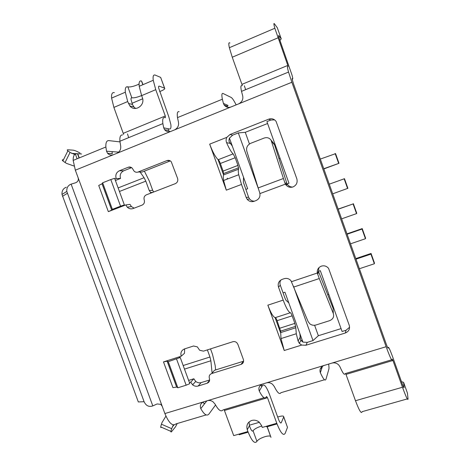 <?xml version="1.0" encoding="UTF-8"?>
<svg xmlns="http://www.w3.org/2000/svg" width="470" height="470" viewBox="0 0 470 470"><rect width="100%" height="100%" fill="white"/><g stroke="black" fill="none" stroke-linecap="round" stroke-linejoin="round"><path stroke-width="0.7" d="M203.404 401.944C203.61 403.466 204.121 403.918 204.944 403.295L206.835 400.887M212.093 373.057L210.866 360.766L209.972 357.006L207.376 349.892M215.554 405.005L208.897 414.105C206.835 416.373 204.127 414.546 200.784 408.612C199.644 405.457 200.678 403.178 203.88 401.774L164.882 413.559L162.197 406.268L160.787 404.37L157.115 403.947L152.809 405.904C148.931 407.22 146.029 405.822 144.09 401.703L138.327 401.95L61.999 194.439C61.77 190.838 63.197 188.429 66.288 187.213M210.513 348.887L212.505 354.351L215.172 365.495L215.63 369.943M324.506 379.76L280.896 392.714C279.585 394.806 277.388 392.755 274.304 386.557L272.606 384.348C270.755 382.803 268.693 382.316 266.425 382.88L262.665 384.014C259.322 385.518 258.195 387.868 259.287 391.064C262.425 397.203 264.728 399.212 266.196 397.079L266.519 396.474L267.5 397.702L276.783 423.282L262.278 427.436L261.62 425.62L259.17 422.13C256.908 420.327 254.446 419.769 251.785 420.444C247.602 422.142 246.092 425.244 247.261 429.745L249.435 425.703L249.071 421.937M224.102 409.587L233.708 435.625L247.919 431.554L247.261 429.745M259.287 391.064L262.524 385.459C264.205 383.831 266.49 386.722 269.38 394.119L278.51 419.299C279.75 422.442 280.678 423.576 281.295 422.7L283.698 416.925L283.539 416.273C282.828 415.88 281.418 415.974 279.298 416.555L277.688 417.019M261.761 426.026L261.367 426.137C257.084 427.494 254.317 429.045 253.066 430.784C252.32 431.689 251.327 430.591 250.087 427.483L249.435 425.703M203.88 401.774L207.482 400.687C209.473 400.181 211.336 400.563 213.08 401.844L215.178 404.294C218.474 410.281 221.082 412.149 223.003 409.916L264.081 397.708M248.154 432.189L239.165 434.762L239.63 433.928M283.739 416.82L287.481 427.365L285.167 433.381C283.363 436.213 280.572 432.846 276.783 423.282M252.196 431.031L253.066 430.784L256.914 441.353C258.142 439.55 260.897 437.975 265.18 436.624C267.712 435.937 269.504 435.808 270.555 436.242M267.248 426.719L270.967 437.388L267.107 426.76L265.744 426.443M259.375 422.307L249.282 425.227M258.147 187.935L246.785 151.07C246.086 147.562 247.408 144.966 250.757 143.285L264.105 138.074C267.042 137.134 269.363 137.839 271.078 140.189L283.428 178.5L258.147 187.935L259.669 192.565C260.603 196.266 259.381 198.945 256.009 200.59L254.088 201.301C251.403 202.124 249.118 201.477 247.232 199.356L246.221 197.553L241.498 184.44L238.719 174.722C238.172 171.773 238.149 169.917 238.648 169.147L223.732 174.852L223.103 171.109L220.348 163.478C219.608 161.516 218.908 160.252 218.25 159.683L233.149 153.89C231.334 152.315 229.149 148.585 226.593 142.698C225.864 140.883 225.947 139.096 226.851 137.34L230.03 134.502L232.662 135.149L238.308 132.916L245.264 132.329L249.447 143.973M74.724 154.518L70.065 152.433L65.066 162.491L62.874 160.916C62.069 160.135 62.087 159.753 62.915 159.759M76.722 153.849C74.278 153.825 73.097 156.011 73.173 160.405L75.341 170.187L117.007 153.267C120.009 151.604 121.207 148.996 120.596 145.453L119.897 141.241L162.861 123.616L163.713 127.84L164.6 129.685C166.315 131.647 168.448 132.205 170.992 131.341L291.87 82.256L288.545 72.063C287.346 67.762 287.147 66.006 287.946 66.793L287.805 65.43L274.838 28.253C273.71 24.217 273.599 22.766 274.498 23.899L277.288 27.736M242.314 85.434L232.256 57.223L229.36 47.711C228.479 43.645 228.667 42.089 229.93 43.04M238.766 103.823C242.126 101.937 243.419 99.194 242.632 95.598L241.504 91.356C240.564 87.032 240.687 85.176 241.868 85.781M245.651 89.658L244.359 85.799M291.87 82.256L386.129 346.707C389.977 357.218 392.033 361.518 392.291 359.615L392.274 359.092L392.938 360.478L402.479 387.251C406.162 397.32 408.013 401.145 408.031 398.713L407.402 393.032M292.029 78.719L293.497 83.825L386.117 343.723C387.38 347.171 388.061 348.617 388.173 348.059L388.167 347.559C388.431 346.314 389.977 349.58 392.814 357.359L402.197 383.69C403.407 386.998 404.024 388.285 404.053 387.544L403.607 382.369L401.474 381.669M292.175 78.66L292.44 78.925C293.01 79.418 292.851 78.108 291.982 74.994L278.739 36.919L278.616 35.45L281.23 38.804L277.218 27.536M206.171 414.916L175.98 423.887C172.59 426.572 168.895 423.129 164.882 413.559M144.39 171.145L149.301 181.032L152.679 190.297L153.678 192.007M179.117 111.643C177.437 111.267 176.896 113.258 177.496 117.617L178.394 121.842C179.099 125.378 177.854 128.052 174.67 129.849M75.341 170.187L78.085 177.642C78.784 179.992 77.985 181.696 75.694 182.748L71.123 184.128C68.003 185.35 66.57 187.783 66.811 191.431L144.09 401.703M165.922 416.126L162.027 422.542L161.439 424.21C160.487 427.118 160.482 428.123 161.427 427.23L170.939 431.384M173.371 424.909L171.679 428.675C170.71 431.583 170.675 432.582 171.574 431.66L175.48 426.86L177.237 423.511M177.848 387.779L176.632 387.08L172.954 387.668L163.495 361.906L178.829 356.977L180.239 357.5L168.272 361.665L177.848 387.779L186.149 385.2L176.555 359.01M241.028 364.409L243.395 361.265L214.473 370.301L211.659 373.556L241.028 364.409C243.196 363.474 243.977 361.829 243.372 359.468L237.873 344.34L236.851 342.753C235.646 341.661 234.289 341.326 232.791 341.743L203.475 351.143L199.633 350.256L197.353 346.884L193.517 346.002L184.54 348.91C181.408 350.303 180.304 352.735 181.22 356.213L163.495 361.906L167.126 361.183L168.272 361.665M211.659 373.556C209.538 374.473 208.786 376.088 209.391 378.415C209.996 380.741 209.244 382.357 207.129 383.256L198.123 386.035C196.149 386.575 194.31 386.176 192.612 384.842L190.714 382.145L193.846 378.779L195.714 381.429C197.382 382.745 199.192 383.132 201.142 382.603L209.632 379.971M189.41 382.551L190.714 382.145M170.299 160.905L142.14 172.032L138.092 172.02C136.553 172.549 135.19 172.22 133.991 171.039L132.293 168.237C131.095 167.056 129.732 166.727 128.204 167.255L119.368 170.78C116.29 172.402 115.226 174.987 116.16 178.541L114.886 179.052M138.092 172.02L166.944 160.599C168.583 160.047 170.011 160.417 171.233 161.704L177.584 178.394C178.212 180.809 177.454 182.566 175.322 183.653L146.411 194.815C144.331 195.878 143.603 197.6 144.225 199.979C144.848 202.358 144.12 204.08 142.046 205.132L133.175 208.527C130.971 209.262 128.986 208.797 127.223 207.147L125.819 204.914L130.025 204.391L131.412 206.589L134.162 208.151M124.356 204.914L114.615 178.318L110.797 179.552L120.555 206.189L124.356 204.914L123.463 205.819L108.335 211.647L125.819 204.914M223.614 175.034L218.004 159.495C215.378 156.992 212.605 151.875 209.679 144.137L226.305 190.162L223.608 180.474C223.15 177.748 223.15 175.933 223.614 175.034L223.732 174.852M292.622 187.072C290.513 187.06 288.815 186.22 287.528 184.546L287.135 183.929L285.425 184.128L285.825 184.757C287.74 187.084 290.143 187.806 293.027 186.937C296.494 185.251 297.763 182.53 296.829 178.77L276.084 121.395C274.169 118.939 271.725 118.193 268.758 119.157L230.03 134.502M280.825 280.02C279.862 281.653 279.691 283.381 280.302 285.208L278.51 287.123C277.582 283.481 278.81 280.89 282.194 279.356L284.133 278.698C286.776 277.958 289.056 278.616 290.954 280.672L308.114 321.598L309.918 323.918C311.763 325.252 313.807 325.598 316.04 324.97L329.588 320.675C333.001 319.236 334.246 316.862 333.324 313.549L319.283 278.546L293.797 287.035M319.283 278.546L317.285 273.029C316.95 269.733 318.319 267.43 321.392 266.132C324.247 265.344 326.638 266.091 328.571 268.358L349.228 325.228C350.138 328.918 348.84 331.509 345.332 332.995L346.014 330.269L342.095 331.497L320.317 270.697L318.448 271.325L318.942 267.665M341.061 328.612L318.36 335.721L313.008 340.574L307.262 342.366L302.927 342.107L300.876 340.327L299.337 343.376L301.699 345.068L305.929 345.256L345.332 332.995M280.637 332.936L275.103 317.62C273.105 316.815 270.685 312.668 267.853 305.171L284.233 350.514L281.001 338.576L280.613 331.121L277.106 320.681C276.389 318.778 275.784 317.761 275.291 317.638L290.384 312.738C288.562 312.197 286.159 307.991 283.187 300.113L278.51 287.123M386.129 346.707L324.041 365.472C320.558 367.023 319.33 369.449 320.352 372.739L322.232 366.964L321.269 367.258M345.662 373.474L355.485 400.722C359.215 410.604 361.43 414.252 362.129 411.667L407.279 398.924M331.902 363.093C334.522 362.464 336.802 363.093 338.735 364.978L339.986 366.853C342.824 373.292 344.539 375.548 345.145 373.627L391.633 359.814M120.555 206.189L112.389 209.338L102.648 182.789L110.797 179.552M111.696 210.096L102.037 183.764L98.724 185.462L108.335 211.647L111.696 210.096L112.389 209.338M102.037 183.764L102.648 182.789M142.14 172.032L139.496 172.026M119.368 170.78L123.692 170.81L131.618 167.655M123.692 170.81C120.667 172.408 119.609 174.952 120.532 178.447L115.409 180.48M116.16 178.541L120.532 178.447M186.149 385.2L189.815 383.649L180.239 357.5M181.22 356.213L184.504 353.258L184.634 348.881M188.629 380.406L193.846 378.779M328.624 364.086C329.029 366.582 329.1 368.31 328.841 369.273L325.945 379.331C325.128 381.305 323.26 379.108 320.352 372.739M231.064 106.948C228.214 107.871 225.911 107.219 224.155 104.992L223.426 103.447L227.28 105.092L227.175 106.255L228.085 107.348M236.157 104.881L235.635 103.87C233.719 100.181 232.215 98.024 231.117 97.413L223.115 93.512C221.775 92.978 221.529 94.875 222.369 99.211L223.426 103.447M119.439 191.478L145.817 181.156L144.079 177.719L140.113 172.026M228.162 105.468L226.969 105.221M370.936 254.141L371.059 253.453L374.449 263L374.355 263.764L370.936 254.141L355.978 259.158M371.059 253.453L355.778 258.588M145.817 181.156L149.249 190.562L151.04 193.029M163.713 127.84L168.871 128.88C168.248 128.892 168.148 129.42 168.571 130.454L169.776 131.688M168.871 128.88L169.464 129.003C170.775 129.156 171.239 127.658 170.845 124.497L168.836 116.895L158.613 87.872C158.449 86.533 158.666 85.957 159.254 86.139L164.559 88.166L160.658 77.397L164.653 88.213M128.662 137.645L127.499 133.921M119.897 141.241C119.592 136.864 120.49 134.761 122.6 134.937M123.604 134.367L113.893 107.407L127.693 101.549L129.838 105.926C134.919 112.448 145.565 105.339 142.322 97.513L141.64 95.639L155.74 89.664L165.287 115.984L165.37 117.712L164.764 117.559C162.972 117.236 162.338 119.257 162.861 123.616M114.375 92.666C112.23 92.155 111.302 93.965 111.59 98.095L113.893 107.407M132.029 103.294L142.68 98.794M159.671 91.615L161.239 90.951C163.278 90.064 164.471 89.3 164.811 88.654L164.559 88.166M142.833 84.729L141.488 81.022C139.543 80.405 138.785 82.162 139.208 86.28L153.238 80.282C152.744 76.169 153.414 74.442 155.253 75.106L160.658 77.397M153.238 80.282L155.74 89.664M139.079 84.036L137.287 84.882C133.051 86.58 129.908 87.244 127.858 86.874C125.819 86.31 124.973 88.096 125.331 92.22L127.693 101.549M135.666 108.476L133.921 106.99L132.475 104.516L131.024 99.569C130.907 98.23 131.177 97.637 131.835 97.789L127.858 86.874M141.611 95.545L141.223 95.71C136.987 97.396 133.856 98.089 131.835 97.789L131.154 98.077M113.481 154.701C111.184 155.488 109.222 155.024 107.577 153.302L106.531 151.199L112.894 151.687C112.048 151.792 111.878 152.439 112.383 153.625L107.577 153.302M279.914 40.467L281.23 38.804M243.536 177.243L243.366 182.196L248.565 197.136L249.558 198.904C250.833 200.426 252.449 201.184 254.411 201.178M288.803 302.903L286.553 300.753C286.089 300.583 285.49 299.531 284.767 297.592L280.302 285.208M119.968 141.899L108.84 140.612C106.631 140.483 105.644 142.61 105.879 146.993L106.531 151.199M112.894 151.687L118.746 152.133M80.082 153.079C77.186 151.405 74.871 150.435 73.144 150.165L67.874 149.783C67.051 149.748 67.046 150.112 67.862 150.876L70.065 152.433M74.054 166.045L66.623 163.437L65.066 162.491M261.561 386.228L262.19 386.04C261.655 386.628 261.267 386.217 261.026 384.818M322.485 366.195L322.232 366.964M333.324 313.549L333.107 308.326L318.448 271.325L317.285 273.029L291.617 281.642M317.561 274.039L318.719 272.312M349.586 327.261L346.014 330.269M232.309 146.082L229.542 142.228C228.82 141.517 228.784 140.148 229.442 138.127L232.662 135.149M238.648 169.147L237.949 165.411L235.188 157.738L233.149 153.89M268.758 119.157L270.761 120.073L266.901 121.601L288.985 183.241L287.135 183.929L286.712 182.983L274.574 144.93L273.082 142.598M260.022 193.546L285.425 184.128L284.99 183.165L286.712 182.983M283.428 178.5L284.99 183.165M267.589 123.516L245.264 132.329M270.761 120.073L274.58 119.856M374.355 263.764L359.391 268.734M299.337 343.376L298.109 341.12L296.288 333.741L295.8 327.772L280.69 332.584M299.866 333.618L300.336 338.717L300.876 340.327M277.106 320.681L292.14 315.822L294.866 323.384L295.8 327.772M292.14 315.822C291.424 313.907 290.836 312.879 290.384 312.738M278.957 158.701L280.044 158.284M238.308 132.916L258.435 188.87M245.792 189.445L247.678 188.74L229.436 138.11M302.927 342.107L284.943 292.199L283.046 292.828M302.298 340.368L301.158 340.721M332.695 193.822L347.894 188.311L344.475 178.7L329.259 184.181M338.188 209.232L353.088 203.939L356.524 213.609L341.614 218.85M353.088 203.939L338.136 209.085M356.524 213.609L356.765 213.268L353.358 203.675M350.514 243.818L365.448 238.719L365.619 238.161L362.217 228.596L346.966 233.866M365.448 238.719L362.018 229.066L362.217 228.596M362.018 229.066L347.095 234.225M323.754 168.736L338.999 163.302L335.574 153.667L320.311 159.072M338.999 163.302L323.824 168.936M338.606 163.225L335.151 153.508M347.577 188.447L344.128 178.753M226.975 179.193L227.339 178.148M229.125 138.967L229.671 138.75M313.008 340.574L293.433 286.154M318.36 335.721L314.6 325.258M328.8 294.385L327.678 294.749M139.208 86.28L141.64 95.639M256.914 441.353C254.722 444.273 251.726 441.001 247.919 431.554M200.784 408.612L204.944 403.295L204.133 403.542M184.493 369.115L210.866 360.766M267.5 397.702L224.519 410.457M262.524 385.459L261.238 385.846M281.295 422.7L280.537 422.918M277.018 423.922L267.107 426.76M283.698 416.925L287.481 427.365M81.604 153.99L71.634 153.379M241.985 84.336L287.805 65.43M403.607 382.369L407.49 393.272M67.275 193.352L62.463 196.331M171.679 428.675L161.439 424.21M172.273 427.007L173.994 424.951M241.498 184.44L226.305 190.162M209.679 144.137L226.851 137.34M301.699 345.068L284.233 350.514M267.853 305.171L283.187 300.113M324.041 365.472L266.425 382.88M170.992 131.341L117.007 153.267M78.085 177.642L162.197 406.268M207.482 400.687L262.665 384.014M388.167 347.559L387.721 347.694M111.737 210.061L102.072 183.717M166.944 160.599L170.07 160.775M128.204 167.255L131.007 167.314M198.123 386.035L201.142 382.603M207.129 383.256L209.596 380.342M176.697 387.11L167.191 361.201M402.479 387.251L355.485 400.722M392.938 360.478L346.043 374.396M321.885 368.039L320.47 368.468M320.07 371.911L320.681 371.723M79.048 157.996L77.538 153.896M71.123 184.128L152.809 405.904M118.129 187.912L144.079 177.719M152.679 190.297L149.249 190.562M158.666 86.392L159.254 86.139M123.34 133.292L165.287 115.984M292.064 79.083L292.44 78.925M232.256 57.223L277.976 37.841M77.109 158.795L75.57 154.607M209.972 357.006L183.177 365.525M307.262 342.366L305.929 345.256M226.593 142.698L230.553 143.438M220.348 163.478L235.188 157.738M237.949 165.411L223.103 171.109M248.565 197.136L246.221 197.553M271.648 141.429L274.574 144.93M300.271 336.961L298.109 341.12M294.866 323.384L279.82 328.201M132.475 104.516L128.375 103.412M173.219 425.879L172.854 425.72M127.223 207.147L131.412 206.589M192.612 384.842L195.714 381.429M176.632 387.08L167.126 361.183M66.811 191.431L61.999 194.439M177.496 117.617L222.369 99.211M224.155 104.992L227.175 106.255M152.821 192.336L150.488 192.536M164.6 129.685L168.571 130.454M226.881 107.06L227.533 106.796M241.504 91.356L288.545 72.063M229.36 47.711L274.838 28.253M73.173 160.405L105.879 146.993M79.26 157.914L77.879 154.16M67.862 150.876L62.874 160.916M238.631 167.79L223.761 173.489M271.078 140.189L274.01 143.714M238.719 174.722L223.608 180.474M249.558 198.904L247.232 199.356M295.683 326.315L280.613 331.121M296.288 333.741L281.001 338.576M133.921 106.99L129.838 105.926M142.968 84.671L141.917 81.774M267.013 426.079L267.189 426.548M111.59 98.095L125.331 92.22M285.825 184.757L287.528 184.546"/></g></svg>
